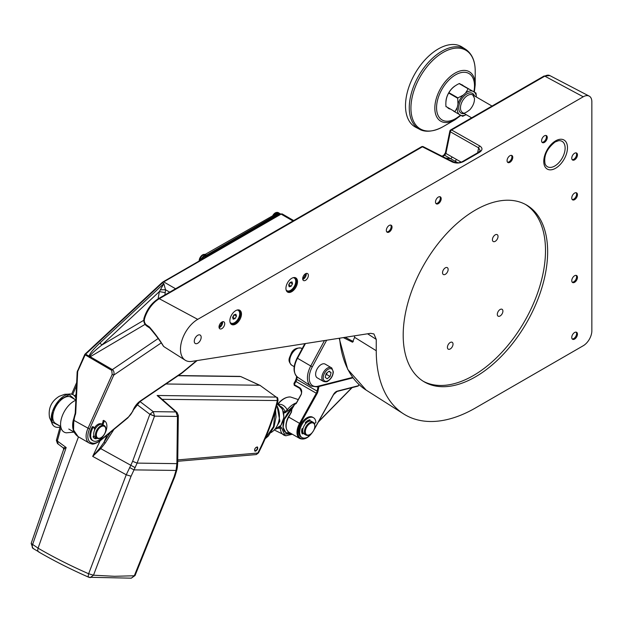 <?xml version="1.0" encoding="UTF-8"?>
<svg xmlns="http://www.w3.org/2000/svg" width="623" height="623" viewBox="0 0 623 623"><rect width="100%" height="100%" fill="white"/><g stroke="black" fill="none" stroke-linecap="round" stroke-linejoin="round"><path stroke-width="0.93" d="M558.465 140.736A14.656 8.465 -60 0 1 562.094 158.281A14.656 8.465 -60 0 1 545.086 163.911C543.575 155.851 546.916 148.539 555.124 141.974L558.465 140.736M574.601 339.076A4.026 2.321 -60 0 1 572.592 339.278A4.026 2.321 -60 0 1 572.592 334.629A4.026 2.321 -60 0 1 576.618 332.308A4.026 2.321 -60 0 1 577.233 335.532A4.026 2.321 -60 0 1 574.601 339.076M572.202 338.943A4.026 2.321 120 0 0 573.736 338.577A4.026 2.321 120 0 0 576.236 335.431A4.026 2.321 120 0 0 576.135 332.137M574.601 282.312A4.026 2.321 -60 0 1 572.592 282.515A4.026 2.321 -60 0 1 572.592 277.866A4.026 2.321 -60 0 1 576.618 275.545A4.026 2.321 -60 0 1 577.233 278.769A4.026 2.321 -60 0 1 574.601 282.312M572.202 282.18A4.026 2.321 120 0 0 573.736 281.814A4.026 2.321 120 0 0 576.236 278.668A4.026 2.321 120 0 0 576.135 275.374M574.601 199.656A4.026 2.321 -60 0 1 572.592 199.858A4.026 2.321 -60 0 1 572.592 195.209A4.026 2.321 -60 0 1 576.618 192.889A4.026 2.321 -60 0 1 577.233 196.113A4.026 2.321 -60 0 1 574.601 199.656M572.202 199.531A4.026 2.321 120 0 0 573.736 199.158A4.026 2.321 120 0 0 576.236 196.011A4.026 2.321 120 0 0 576.135 192.717M574.601 159.823A4.026 2.321 -60 0 1 572.592 160.025A4.026 2.321 -60 0 1 572.592 155.376A4.026 2.321 -60 0 1 576.618 153.056A4.026 2.321 -60 0 1 577.233 156.28A4.026 2.321 -60 0 1 574.601 159.823M572.202 159.698A4.026 2.321 120 0 0 573.736 159.324A4.026 2.321 120 0 0 576.236 156.178A4.026 2.321 120 0 0 576.135 152.884M389.18 232.021A4.026 2.321 -60 0 1 387.171 232.223A4.026 2.321 -60 0 1 387.171 227.574A4.026 2.321 -60 0 1 391.197 225.253A4.026 2.321 -60 0 1 391.812 228.477A4.026 2.321 -60 0 1 389.18 232.021M386.782 231.888A4.026 2.321 120 0 0 388.316 231.522A4.026 2.321 120 0 0 390.816 228.376A4.026 2.321 120 0 0 390.714 225.082M438.343 203.643A4.026 2.321 -60 0 1 436.326 203.838A4.026 2.321 -60 0 1 436.326 199.196A4.026 2.321 -60 0 1 440.352 196.868A4.026 2.321 -60 0 1 440.967 200.092A4.026 2.321 -60 0 1 438.343 203.643M435.944 203.511A4.026 2.321 120 0 0 437.478 203.145A4.026 2.321 120 0 0 439.97 199.991A4.026 2.321 120 0 0 439.877 196.704M509.918 162.315A4.026 2.321 -60 0 1 507.909 162.517A4.026 2.321 -60 0 1 507.909 157.868A4.026 2.321 -60 0 1 511.935 155.54A4.026 2.321 -60 0 1 512.55 158.764A4.026 2.321 -60 0 1 509.918 162.315M507.527 162.182A4.026 2.321 120 0 0 509.061 161.816A4.026 2.321 120 0 0 511.553 158.663A4.026 2.321 120 0 0 511.452 155.376M544.416 142.394A4.026 2.321 -60 0 1 542.407 142.597A4.026 2.321 -60 0 1 542.407 137.948A4.026 2.321 -60 0 1 546.426 135.627A4.026 2.321 -60 0 1 547.049 138.851A4.026 2.321 -60 0 1 544.416 142.394M542.018 142.27A4.026 2.321 120 0 0 543.552 141.896A4.026 2.321 120 0 0 546.052 138.75A4.026 2.321 120 0 0 545.95 135.456M475.427 376.868A102.149 58.975 -60 0 1 424.349 381.93A102.149 58.975 -60 0 1 424.349 263.981A102.149 58.975 -60 0 1 526.497 205.006A102.149 58.975 -60 0 1 542.15 286.86A102.149 58.975 -60 0 1 475.427 376.868M423.282 381.284A102.149 58.975 120 0 0 473.27 375.622A102.149 58.975 120 0 0 539.705 286.596A102.149 58.975 120 0 0 525.407 204.406M291.728 278.31A8.192 4.735 120 0 0 286.37 285.529A8.192 4.735 120 0 0 287.631 292.101A8.192 4.735 120 0 0 295.824 287.367A8.192 4.735 120 0 0 295.824 277.905A8.192 4.735 120 0 0 291.728 278.31M235.673 310.675A8.192 4.735 120 0 0 230.315 317.894A8.192 4.735 120 0 0 231.569 324.466A8.192 4.735 120 0 0 239.769 319.731A8.192 4.735 120 0 0 239.769 310.27A8.192 4.735 120 0 0 235.673 310.675M221.874 328.617A4.026 2.321 -60 0 1 219.857 328.819A4.026 2.321 -60 0 1 219.857 324.17A4.026 2.321 -60 0 1 223.883 321.85A4.026 2.321 -60 0 1 224.498 325.074A4.026 2.321 -60 0 1 221.874 328.617M376.245 339.395L373.901 333.928L370.576 333.321L191.822 361.395A24.39 14.08 -60 0 1 185.233 360.219A24.39 14.08 -60 0 1 181.869 340.579A24.39 14.08 -60 0 1 197.725 319.358L583.229 96.791A12.195 7.04 -60 0 1 589.171 96.098A12.195 7.04 -60 0 1 591.85 101.767L591.85 330.813A12.195 7.04 -60 0 1 583.229 345.749L475.427 407.987A140.261 80.982 -60 0 1 403.587 413.898A140.261 80.982 -60 0 1 376.245 350.726L376.245 339.395L367.593 333.788M197.725 343.257A4.875 2.819 -60 0 1 195.287 343.499A4.875 2.819 -60 0 1 195.287 337.868A4.875 2.819 -60 0 1 200.162 335.049A4.875 2.819 -60 0 1 200.91 338.959A4.875 2.819 -60 0 1 197.725 343.257M305.527 280.319A4.026 2.321 -60 0 1 303.51 280.521A4.026 2.321 -60 0 1 303.51 275.872A4.026 2.321 -60 0 1 307.536 273.552A4.026 2.321 -60 0 1 308.159 276.776A4.026 2.321 -60 0 1 305.527 280.319M445.531 158.008L450.709 158.717L455.031 161.17L455.989 162.665M222.123 321.912A8.364 4.828 -60 0 1 219.039 327.262M305.784 273.614A8.364 4.828 -60 0 1 302.692 278.964M343.289 337.604L352.563 342.222L354.604 337.331L354.51 335.844M442.034 156.225L443.794 155.213A1.83 1.059 60 0 1 444.658 155.283L450.709 158.717A1.83 1.121 119.6 0 0 451.963 156.887L461.191 162.128M345.173 337.308L353.35 341.568M449.853 160.204A10.98 6.339 180 0 1 451.652 160.804L454.151 162.253A10.98 6.339 180 0 1 454.206 162.299M462.57 161.505A1.83 1.059 60 0 1 463.434 161.575C459.704 163.366 455.981 163.499 452.275 161.988L422.41 146.818A1.83 1.067 -63.1 0 1 423.282 146.701L453.155 161.879C456.651 163.156 459.79 163.039 462.57 161.505L478.69 152.199L480.208 150.626L478.651 147.869L450.343 131.796L445.912 153.453L451.963 156.887M163.234 346.006A1.83 1.48 -48.2 0 0 163.405 346.193C160.111 340.812 155.54 334.738 149.691 327.978L146.717 325.993C144.271 324.131 143.368 321.561 143.999 318.26L143.999 318.26A1.83 0.592 15.9 0 0 144.505 318.883C143.968 321.413 144.598 323.43 146.413 324.941L149.38 326.943C155.291 333.819 160.018 340.283 163.561 346.31A23.347 13.48 120 0 0 164.589 347.097L185.233 360.219M164.589 347.097L163.405 346.193A1.83 1.48 -48.2 0 0 163.561 346.31M146.717 325.993A1.83 1.059 -56.2 0 1 146.413 324.941M457.804 162.735L455.031 161.17A1.83 1.121 119.6 0 0 456.285 159.34M478.69 152.199A1.83 1.059 60 0 1 479.554 152.269L463.434 161.575M442.556 156.498L444.658 155.283L445.912 153.453A1.83 0.748 11.6 0 1 445.414 152.775L449.845 131.126A1.83 0.748 -168.4 0 0 450.343 131.796A1.83 1.121 -60.4 0 1 451.589 129.973L479.897 146.039C482.747 148.048 482.638 150.127 479.554 152.269M306.189 273.458A4.026 2.321 -60 0 1 306.267 274.175A4.026 2.321 -60 0 1 303.417 279.104A4.026 2.321 -60 0 1 302.755 279.392M222.528 321.756A4.026 2.321 -60 0 1 222.606 322.473A4.026 2.321 -60 0 1 219.763 327.402A4.026 2.321 -60 0 1 219.101 327.69M231.164 324.178A8.192 4.735 120 0 0 238.905 319.233A8.192 4.735 120 0 0 239.318 310.059M287.219 291.813A8.192 4.735 120 0 0 294.959 286.868A8.192 4.735 120 0 0 295.372 277.694M350.196 336.521A4.875 2.819 60 0 1 349.48 336.63M461.448 46.655A46.343 26.758 -60 0 1 462.017 46.998L465.56 49.256A46.164 26.657 -60 0 0 464.992 48.913A46.164 26.657 -60 0 0 418.827 75.562A46.164 26.657 -60 0 0 418.827 128.875A46.164 26.657 -60 0 0 419.404 129.195L415.681 127.248A46.343 26.758 -60 0 1 414.817 73.911A46.343 26.758 -60 0 1 461.448 46.655M461.145 84.502A13.589 7.85 -60 0 1 462.321 84.985A13.589 7.85 -60 0 1 463.325 85.764M449.907 109.002A13.589 7.85 -60 0 1 447.727 107.74M445.912 102.304A13.589 7.85 -60 0 1 455.522 85.655M492.014 106.066L472.756 94.937A10.186 5.88 120 0 0 462.57 100.817A10.186 5.88 120 0 0 462.57 112.576C462.998 114.102 465.451 113.137 469.929 109.671C473.137 105.941 474.648 102.133 474.461 98.239L472.756 94.937L492.014 106.066M446.052 106.774A15.365 8.87 -60 0 1 445.967 106.478L454.969 111.673A15.365 8.87 -60 0 0 455.047 111.969L453.544 111.104M448.716 93.068A15.365 8.87 -60 0 1 448.934 92.695L457.928 97.889A15.365 8.87 -60 0 0 457.71 98.27L448.716 93.068A20.372 14.407 -105 0 0 447.602 95.155A20.372 14.407 -105 0 0 445.967 106.478M459.167 83.614A15.365 8.87 -60 0 1 459.463 83.537L468.465 88.731A15.365 8.87 -60 0 0 468.169 88.809L459.167 83.614A20.372 14.407 -15 0 0 450.18 90.693A20.372 14.407 -15 0 0 448.934 92.695M474.415 92.165L475.964 93.061A15.365 8.87 -60 0 1 476.042 93.357L476.369 97.024A13.535 7.819 120 0 0 474.415 92.165L472.6 91.122A13.535 7.819 120 0 0 465.583 92.998L463.107 95.194A13.535 7.819 120 0 0 457.967 104.096L457.305 107.335A13.535 7.819 120 0 0 459.182 114.359L460.997 115.403A13.535 7.819 120 0 0 466.168 114.655M466.183 114.663L462.842 116.221A15.365 8.87 -60 0 1 462.546 116.299L460.997 115.403M455.047 111.969L459.182 114.359M457.305 107.335L454.969 111.673M457.71 98.27L457.967 104.096M463.107 95.194L457.928 97.889M468.169 88.809L465.583 92.998M472.6 91.122L468.465 88.731M502.668 312.582A3.964 2.29 -60 0 1 500.105 315.97A3.964 2.29 -60 0 1 497.31 314.35A3.964 2.29 -60 0 1 500.105 309.499A3.964 2.29 -60 0 1 502.909 311.118A3.964 2.29 -60 0 1 502.668 312.582M452.781 345.578A3.964 2.29 -60 0 1 450.219 348.966A3.964 2.29 -60 0 1 447.415 347.346A3.964 2.29 -60 0 1 450.219 342.494A3.964 2.29 -60 0 1 453.022 344.114A3.964 2.29 -60 0 1 452.781 345.578M497.785 237.931A3.964 2.29 -60 0 1 495.223 241.319A3.964 2.29 -60 0 1 492.419 239.699A3.964 2.29 -60 0 1 495.223 234.848A3.964 2.29 -60 0 1 498.026 236.467A3.964 2.29 -60 0 1 497.785 237.931M447.898 270.927A3.964 2.29 -60 0 1 445.336 274.315A3.964 2.29 -60 0 1 442.532 272.695A3.964 2.29 -60 0 1 445.336 267.843A3.964 2.29 -60 0 1 448.139 269.463A3.964 2.29 -60 0 1 447.898 270.927M358.91 384.461A4.875 2.819 -60 0 1 358.42 385.73L357.423 386.143L358.248 385.964M296.229 403.517L294.624 404.452L291.813 409.334L291.471 412.083L288.698 417.083L299.577 423.367L316.297 393.245L295.925 381.486L294.212 384.578L299.819 387.81C301.968 389.507 302.256 392.062 300.691 395.473L296.229 403.517L294.92 404.101L296.112 403.431L300.691 395.473M309.047 420.229A7.32 4.229 120 0 0 308.424 420.237M301.688 431.918A7.32 4.229 120 0 0 302.287 432.821M295.933 403.548L295.341 403.852A0.607 0.397 61.6 0 1 295.824 403.603A19.515 11.269 -60 0 1 295.878 403.579L294.406 404.311L291.595 409.194L291.821 410.027A0.607 0.607 0 0 1 291.595 409.194L294.477 404.366M296.05 403.299L294.617 404.093A0.607 0.607 0 0 0 294.406 404.311L294.92 404.101M300.574 395.387L300.473 395.34C302.03 394.164 301.812 391.883 299.827 388.503L299.819 387.81M300.013 388.518L294.22 385.263L293.97 383.425L294.22 385.263L299.718 388.347M158.094 298.853L159.371 291.595L165.251 292.631L164.846 294.952M88.7 356.909L85.156 354.861L77.805 371.215A1.223 0.981 -77 0 0 77.673 371.76L75.733 413.018L73.763 420.159L73.561 430.034L78.093 436.63L89.136 443A14.633 8.449 -60 0 1 87.975 428.367L112.195 374.439L111.743 370.374L88.7 356.909A1.223 0.701 -60 0 1 89.159 356.263C89.548 353.809 93.1 349.417 99.812 343.102L163.833 283.644L165.508 289.75L165.251 292.631M73 426.95L74.9 414.684M93.473 435.983A7.32 4.229 120 0 0 94.26 436.692A7.32 4.229 120 0 0 94.789 436.925A7.32 4.229 -60 0 1 94.26 436.692A7.32 4.229 -60 0 1 93.473 435.983M102.016 424.349A7.32 4.229 120 0 0 101.572 424.022A7.32 4.229 120 0 0 94.198 428.344A7.32 4.229 -60 0 1 101.572 424.022A7.32 4.229 -60 0 1 102.016 424.349L103.519 420.354L104.384 420.852L102.896 424.785M292.981 220.978L281.113 214.125L163.709 281.908A6.098 3.52 120 0 0 162.455 282.842L163.833 283.644L159.371 291.595L101.767 345.095C94.408 350.936 90.413 354.728 89.782 356.481L112.374 369.595C113.908 370.778 114.367 372.609 113.768 375.101L112.195 374.439M175.577 288.761L163.709 281.908A1.223 0.701 -120 0 0 163.094 281.845L161.871 282.756A1.223 0.467 -132.9 0 1 162.455 282.842L85.608 354.214L89.782 356.481A1.223 0.654 134.3 0 0 89.019 357.158M145.081 324.365L90.171 356.777A1.223 0.701 120 0 0 89.541 357.563M143.734 320.323L101.767 345.095A2.437 0.934 -132.9 0 0 99.812 343.102M160.345 289.804L165.508 289.75L169.69 292.156M75.733 413.018L75.227 413.127L73.382 420.05M75.593 414.069L75.11 413.96M75.531 414.311L75.064 414.131M160.851 343.164L113.768 375.101L89.548 429.029L73.288 420.027C71.614 427.518 73.21 433.047 78.101 436.63L78.101 436.63M326.187 373.45L329.139 371.129L331.078 372.655L330.065 376.494L327.114 378.815L325.175 377.297L326.187 373.45M325.502 364.338A7.928 4.579 120 0 0 325.19 364.12A7.928 4.579 120 0 0 317.263 368.699A7.928 4.579 120 0 0 317.263 377.857L323.469 381.44A7.928 4.579 -60 0 1 323.469 372.289A7.928 4.579 -60 0 1 331.397 367.71A7.928 4.579 -60 0 1 331.716 367.92M328.843 371.363L331.078 372.655M325.759 375.077A3.668 2.118 120 0 0 327.067 372.756L326.616 374.501L330.065 376.494M326.616 374.501L325.728 375.202M302.404 432.681A7.32 4.229 -60 0 1 301.742 429.925M306.734 421.28A7.32 4.229 -60 0 1 308.977 420.478M309.849 434.558A7.32 4.229 -60 0 1 309.631 434.69A7.32 4.229 -60 0 1 305.971 435.056L304.242 434.06A7.32 4.229 -60 0 1 304.242 425.61A7.32 4.229 -60 0 1 311.562 421.382L313.291 422.378A7.32 4.229 -60 0 1 314.802 425.727A7.32 4.229 -60 0 1 314.802 425.984M305.971 435.056A7.32 4.229 -60 0 1 305.971 426.607A7.32 4.229 -60 0 1 313.291 422.378M311.477 433.374A6.705 3.87 -60 0 1 310.059 434.441A6.705 3.87 -60 0 1 305.317 431.708A6.705 3.87 -60 0 1 310.059 423.492A6.705 3.87 -60 0 1 314.802 426.225A6.705 3.87 -60 0 1 311.477 433.374M53.812 410.604A6.705 3.87 -60 0 1 53.804 410.362A6.705 3.87 -60 0 1 58.546 402.147A6.705 3.87 -60 0 1 58.757 402.03M53.812 411.149A7.32 4.229 -60 0 1 53.804 410.861A7.32 4.229 -60 0 1 58.983 401.897A7.32 4.229 -60 0 1 59.278 401.742M94.712 429.675A5.49 3.17 -60 0 1 96.682 426.825M100.856 437.767A7.32 4.229 -60 0 1 100.638 437.899A7.32 4.229 -60 0 1 100.607 437.914A7.32 4.229 -60 0 1 96.978 438.265L95.249 437.268A7.32 4.229 -60 0 1 95.249 428.819A7.32 4.229 -60 0 1 102.569 424.59L104.29 425.587A7.32 4.229 -60 0 1 105.809 428.935A7.32 4.229 -60 0 1 105.801 429.192M96.978 438.265A7.32 4.229 -60 0 1 96.978 429.815A7.32 4.229 -60 0 1 104.29 425.587M101.035 437.665A6.705 3.87 -60 0 1 96.324 434.893A6.705 3.87 -60 0 1 101.074 426.693A6.705 3.87 -60 0 1 105.809 429.434A6.705 3.87 -60 0 1 101.066 437.65A6.705 3.87 -60 0 1 101.035 437.665M94.751 429.769L93.738 427.152L93.177 427.323A11.463 6.619 120 0 0 93.045 440.78A11.463 6.619 120 0 0 104.508 434.161A11.463 6.619 120 0 0 104.508 420.922A11.463 6.619 120 0 0 104.384 420.852M93.177 427.323L92.313 426.825A11.463 6.619 120 0 0 92.188 440.282L93.045 440.78M95.895 437.642L96.736 438.242L96.269 438.756A8.66 5 -60 0 1 94.447 438.351A8.66 5 -60 0 1 93.1 436.778L93.956 435.516M96.269 438.756L95.405 438.257A8.66 5 -60 0 1 94.042 438.07M92.313 426.825L93.536 427.028M95.405 438.257L95.872 437.743M314.311 423.476L315.877 422.698A11.463 6.619 120 0 0 313.509 417.721A11.463 6.619 120 0 0 302.046 424.341A11.463 6.619 120 0 0 302.046 437.572A11.463 6.619 120 0 0 308.377 436.637L308.26 435.267M313.509 417.721L312.645 417.223A11.463 6.619 120 0 0 301.182 423.842A11.463 6.619 120 0 0 301.182 437.081L302.046 437.572M303.308 433.125L302.272 433.92A8.66 5 -60 0 1 301.945 428.85L303.089 428.305M302.887 432.089L301.96 433.226M305.535 423.78L305.317 422.596A8.66 5 -60 0 1 309.872 419.793L309.81 421.07M309.133 419.972L308.704 421.358M233.197 319.186L235.144 318.548L236.475 316.071L235.868 314.233L233.921 314.872L232.581 317.341L233.197 319.186M230.066 322.301A7.32 4.229 120 0 0 230.876 323.049A7.32 4.229 120 0 0 238.188 318.82A7.32 4.229 120 0 0 238.188 310.371A7.32 4.229 120 0 0 237.145 310.044M230.144 322.574A7.32 4.229 120 0 0 230.526 322.846A7.32 4.229 120 0 0 230.705 322.94M238.017 310.277A7.32 4.229 120 0 0 237.846 310.168A7.32 4.229 120 0 0 237.418 309.974M232.613 317.426L235.144 318.548M232.986 317.302L234.295 314.747M234.326 314.825L236.475 316.071M288.667 284.843L289.173 286.775L291.097 286.276L292.506 283.839L292.008 281.908L290.084 282.406L288.667 284.843M286.121 289.936A7.32 4.229 120 0 0 286.93 290.684A7.32 4.229 120 0 0 294.235 286.471A7.32 4.229 120 0 0 294.266 278.022A7.32 4.229 120 0 0 294.251 278.006A7.32 4.229 120 0 0 293.199 277.679M294.072 277.913A7.32 4.229 120 0 0 293.924 277.819A7.32 4.229 120 0 0 293.9 277.803A7.32 4.229 120 0 0 293.472 277.609M286.198 290.209A7.32 4.229 120 0 0 286.588 290.482A7.32 4.229 120 0 0 286.759 290.575M288.729 285.085L290.287 282.359M290.357 282.601L292.506 283.839M288.94 285.03L291.097 286.276M259.791 385.372L241.342 376.814M57.005 440.227L57.332 441.014L60.999 427.697M72.704 394.554L76.512 385.684M178.131 375.716L240.719 376.557L260.25 385.481M58.103 443.763L57.332 441.014L66.178 447.532L32.513 544.837C31.874 547.033 32.256 548.302 33.658 548.622M74.573 395.971L76.107 394.375M39.194 552.04C37.785 551.752 37.411 550.467 38.081 548.185A3049.242 1671.914 -59.8 0 1 76.824 441.286L78.49 436.855M165.936 383.986L259.861 385.255L276.223 397.085C276.924 397.17 277.29 398.424 277.305 400.854L277.305 400.869C272.851 418.991 266.364 436.38 257.829 453.038L177.781 459.899M63.499 447.836L66.178 447.532C64.091 448.63 63.375 449.253 64.029 449.401M75.998 396.695L75.461 397.272M38.626 551.752L33.003 548.419L31.15 543.458L38.151 548.178M265.32 438.382L273.497 426.677L275.148 411.157M38.081 548.185L38.167 548.232C53.656 557.25 70.485 565.754 88.645 573.76L126.235 474.773L92.695 456.394L100.03 440.913M89.182 577.319L90.187 577.614L93.505 575.208L88.645 573.76C88.007 575.948 88.186 577.132 89.182 577.319L88.824 577.264M259.861 385.255L276.223 397.085L157.113 395.48L160.532 397.778M140.011 401.57L153.235 411.632L175.935 411.943L157.113 395.48L159.091 396.641L177.025 412.442L178.318 415.424L177.462 416.444L175.935 411.943L177.025 412.442M177.742 461.277L256.131 454.572L258.467 452.898L256.333 454.541M258.467 452.898C267.026 436.225 273.536 418.773 277.998 400.558L162.447 399.327M38.564 551.861C54.014 560.856 70.773 569.321 88.824 577.272L131.328 578.167L134.319 575.761L114.523 576.298L93.505 575.208L131.064 476.229L126.235 474.773L130.822 465.288L100.747 448.638L92.695 456.394L100.007 447.914L103.963 442.322L107.063 435.088M174.105 476.805L174.868 476.517L135.066 575.512L134.319 575.761L174.105 476.805L176.029 470.443L134.015 469.882L137.115 463.107L176.893 463.644L177.462 416.444L154.512 416.141L137.115 463.107L132.606 461.308L149.847 414.279L136.881 404.444M153.235 411.632L154.512 416.141L149.847 414.279L153.235 411.632M257.688 449.105L254.838 451.107C254.2 449.339 254.978 447.945 257.182 446.94L257.688 449.105M113.916 429.418L105.17 443.117L103.963 442.322L110.466 432.269M105.17 443.117L100.747 448.638L100.007 447.914M135.175 467.655L130.822 465.288L132.606 461.308M131.064 476.229L134.015 469.882L129.615 467.515M174.868 476.517L176.963 469.571L176.029 470.443L176.893 463.644L177.703 462.803L177.376 467.195L176.465 468.208M149.964 414.124L154.512 416.141M254.807 451.083A2.445 1.339 120.2 0 0 257.097 449.759A2.445 1.339 120.2 0 0 257.385 446.964M178.318 415.486L177.462 416.444M255.765 447.641A1.892 1.036 -59.8 0 1 256.653 447.244A1.892 1.036 -59.8 0 1 256.949 447.322A1.892 1.036 -59.8 0 1 256.91 449.487A1.892 1.036 -59.8 0 1 255.048 450.593A1.892 1.036 -59.8 0 1 255.274 448.194M290.287 433.04L285.887 432.642L283.076 427.401L284.384 419.341L292.008 408.486A15.248 8.356 -59.8 0 0 283.831 430.314A15.248 8.356 -59.8 0 0 285.887 432.642A15.248 8.356 -59.8 0 0 290.287 433.04M279.517 426.529L280.288 428.219L281.666 427.993L280.148 425.867M283.317 413.181L285.061 412.761L288.153 410.705L293.565 405.768M277.803 404.304C281.791 403.852 284.929 405.674 287.211 409.778L288.153 410.705M296.26 402.925A18.402 10.085 120.2 0 0 287.211 409.778L285.069 411.733L285.061 412.761M292.358 434.239L285.988 435.765A18.402 10.085 120.2 0 1 280.288 428.219L277.733 428.227M280.514 406.321A10.669 8.527 -89.2 0 1 285.069 411.733L283.091 412.286M283.847 417.574L281.098 424.894M283.745 417.418L283.745 417.418A13.293 10.622 -89.2 0 0 277.173 403.836M289.438 415.214A10.513 5.763 120.2 0 0 286.673 421.187M75.92 398.299A18.402 10.085 120.2 0 0 70.882 394.048A18.402 10.085 120.2 0 0 70.874 394.048A18.402 10.085 120.2 0 0 55.182 405.596A18.402 10.085 120.2 0 0 52.854 424.964A18.402 10.085 120.2 0 0 52.869 424.979A18.402 10.085 120.2 0 0 60.797 426.817M66.311 432.806A18.402 10.085 -59.8 0 1 66.233 432.798A18.402 10.085 -59.8 0 1 61.56 418.017A18.402 10.085 -59.8 0 1 75.827 400.246M55.634 423.523A15.248 8.356 -59.8 0 1 56.078 406.141A15.248 8.356 -59.8 0 1 70.975 397.17A15.248 8.356 120.2 0 0 54.224 409.996A15.248 8.356 120.2 0 0 55.634 423.523L60.75 426.498L55.634 423.523M271.161 432.487A18.293 14.617 -89.2 0 0 276.752 405.448M276.846 426.334L279.859 421.125L277.11 406.126M204.118 258.156A5.241 3.029 -60 0 1 205.987 256.497L278.645 214.553A5.241 3.029 -60 0 1 280.514 214.055M279.945 213.634A5.155 2.975 120 0 0 279.672 213.51A5.155 2.975 120 0 0 277.391 213.899L273.224 215.48L205.154 254.402A5.179 2.99 120 0 0 201.47 256.162A5.179 2.99 120 0 0 199.383 260.897M205.87 254.76L204.733 255.843A3.66 2.11 60 0 1 205.037 255.983L205.987 256.497M201.408 259.729A5.148 2.967 -60 0 1 204.578 255.765L204.998 254.449L199.344 260.92M274.26 214.99L274.175 214.507L277.227 213.814A5.148 2.967 -60 0 1 279.758 213.541L278.582 212.786A5.21 3.006 120 0 0 274.175 214.507L272.975 215.566M199.609 260.764A5.21 3.006 120 0 1 204.998 254.449A1.223 1.176 -156.3 0 0 205.894 254.464M273.544 214.927L273.575 214.896A5.179 2.99 120 0 1 277.827 212.459L278.582 212.786M272.648 215.815A4.875 2.819 -60 0 1 276.861 212.435M199.173 261.014A4.875 2.819 -60 0 1 200.754 256.559A4.875 2.819 -60 0 1 204.204 254.379M555.63 140.853A16.766 9.68 -60 0 1 565.894 155.462A16.766 9.68 -60 0 1 545.359 167.322A16.766 9.68 -60 0 1 555.63 140.853M354.604 337.331L376.245 350.726M339.597 338.188A138.361 79.884 120 0 0 366.129 390.084L403.587 413.898M543.934 76.092L450.717 129.903A1.83 1.059 -120 0 1 451.589 129.973L544.806 76.154A1.83 1.059 -120 0 0 543.934 76.092L549.821 75.578A10.295 5.95 120 0 0 544.806 76.154L583.229 96.791M143.999 318.26C146.755 309.53 151.568 302.996 158.429 298.658L421.545 146.748A1.83 1.059 60 0 1 422.41 146.818L159.301 298.721L197.725 319.358M477.639 152.806L478.651 147.869A1.83 1.121 -60.4 0 1 479.897 146.039M158.429 298.658A1.83 1.059 60 0 1 159.301 298.721A22.498 12.99 120 0 0 144.505 318.883M149.691 327.978A1.83 1.059 -56.2 0 1 149.38 326.943M453.155 161.879A1.83 1.067 116.9 0 0 452.275 161.988M454.151 162.253L451.652 160.804M460.927 115.364L455.024 119.78A28.557 16.486 -60 0 1 440.741 121.189A28.557 16.486 -60 0 1 440.741 88.217A28.557 16.486 -60 0 1 469.298 71.731A28.557 16.486 -60 0 1 475.209 84.806L475.209 71.006A45.456 26.244 120 0 0 430.773 62.378A45.456 26.244 120 0 0 420.346 128.93A45.456 26.244 120 0 0 443.07 126.679C430.734 133.369 422.76 131.251 419.404 129.195M473.854 91.838A26.828 15.489 120 0 0 468.94 73.522A26.828 15.489 120 0 0 437.206 101.666A26.828 15.489 120 0 0 460.436 115.076M464.275 113.565A11.401 6.58 -60 0 1 459.93 102.343A11.401 6.58 -60 0 1 472.499 93.388A11.401 6.58 -60 0 1 474.453 95.926M305.441 343.546L297.498 358.287A17.203 9.937 120 0 0 297.607 377.203L310.877 386.042A18.231 10.521 -60 0 1 310.76 366.005L297.109 358.038C292.872 366.612 293.044 372.998 297.607 377.203M326.647 340.22L312.302 366.83L310.76 366.005L324.474 340.563M312.302 366.83A17.008 9.82 120 0 0 318.003 386.229L352.657 377.374M318.003 386.229A1.223 0.864 75.7 0 1 317.442 386.914L352.992 377.826M291.844 409.358L291.252 411.951L288.698 417.083A13.418 7.749 120 0 0 288.893 432.237C285.108 429.107 284.968 424.014 288.472 416.951L291.346 412.013M296.112 403.431L300.566 395.403M318.96 386.525L317.956 391.26A5.49 3.17 -60 0 1 317.045 393.658L300.325 423.78A12.803 7.39 120 0 0 298.892 436.63A12.803 7.39 120 0 0 308.26 436.707M308.494 436.536A12.803 7.39 120 0 0 312.068 432.775M314.187 429.278L333.437 394.6A5.49 3.17 -60 0 1 337.3 391.127L358.42 385.73M288.893 432.237L299.772 438.522A13.418 7.749 -60 0 1 299.577 423.367L300.325 423.78M297.249 376.946L296.743 379.352L317.107 391.112L318.034 386.766M302.194 348.592L301.135 348.156L302.124 348.724M302.202 348.584L300.987 348.086A1.83 1.487 -67.6 0 1 301.135 348.156A9.758 5.63 120 0 0 291.587 354.308A9.758 5.63 120 0 0 291.766 365.249L294.204 366.659M318.54 421.662L351.87 387.677M317.045 393.658L316.297 393.245A4.875 2.819 120 0 0 317.107 391.112L317.956 391.26M296.743 379.352A4.875 2.819 -60 0 1 295.925 381.486L295.271 381.081L296.198 378.652A1.83 0.732 12 0 0 296.743 379.352M336.755 391.423A0.607 0.436 -104.3 0 0 337.3 391.127M313.564 430.633L333.539 394.647L337.02 391.47L357.929 386.128M291.766 365.249C286.876 360.32 289.75 357.828 291.128 353.545C292.974 349.441 296.26 347.626 300.987 348.086A1.83 1.487 -67.6 0 0 300.652 348M89.548 429.029A13.418 7.749 120 0 0 91.877 442.937L92.586 443.101A13.418 7.749 120 0 0 100.03 440.531L128.003 417.387A10.98 6.339 120 0 0 132.715 411.048L133.353 409.63A13.418 7.749 -60 0 1 140.292 400.994L181.457 373.068A10.98 6.339 120 0 0 182.43 372.336L196.549 360.655M90.522 443.545A14.633 8.449 -60 0 1 89.136 443L90.74 443.631A1.223 0.981 103 0 1 90.522 443.545M111.743 370.374A1.223 0.701 120 0 1 112.374 369.595L158.063 338.601M161.871 282.756L85.032 354.129A1.223 0.467 -132.9 0 1 85.608 354.214A1.223 0.701 120 0 0 85.156 354.861L84.751 354.518L77.166 371.869L75.227 413.127M91.877 442.937A1.223 0.981 103 0 1 90.74 443.631L91.449 443.794A1.223 0.981 103 0 1 91.223 443.708M92.586 443.101A1.223 0.981 103 0 1 91.449 443.794C92.671 444.69 95.506 443.747 99.945 440.975A1.223 0.537 50.4 0 0 100.03 440.531M128.003 417.387A1.223 0.537 50.4 0 1 127.917 417.831L99.945 440.975M133.353 409.63L132.964 411.048L127.917 417.831M140.292 400.994A1.223 0.639 55.8 0 1 140.113 401.5L133.602 409.63M181.457 373.068A1.223 0.639 55.8 0 1 181.277 373.582L140.113 401.5M182.43 372.336A1.223 0.537 50.4 0 1 182.344 372.78L181.277 373.582M282.328 214.001A2.437 1.41 120 0 0 281.113 214.125A1.223 0.701 -120 0 0 280.498 214.063L282.328 214.001L293.698 220.565M77.805 371.215L77.4 370.88M77.673 371.76L77.166 371.869M331.88 369.135A6.954 4.011 120 0 0 323.501 375.731A6.954 4.011 120 0 0 329.006 380.053A6.954 4.011 120 0 0 331.88 369.135M103.815 421.327L102.959 420.829M302.023 433.398L302.747 433.818M310.075 420.214L309.483 419.871M283.73 412.963L283.823 411.717M291.992 434.029L284.267 433.951L281.666 427.993M277.905 404.179A18.402 10.085 -59.8 0 1 290.544 397.007C286.121 396.765 281.775 399.195 277.515 404.28M274.829 429.302A13.293 10.622 -89.2 0 0 280.716 425.486M74.799 399.398L69.231 394.702L59.123 400.2M52.41 411.725L52.083 422.098L59.458 425.75M279.672 213.51L280.225 213.744A5.194 2.998 120 0 0 277.687 214.039L278.645 214.553M277.227 213.814A1.223 0.701 60 0 0 277.391 213.899A3.66 2.11 60 0 1 277.687 214.039L205.037 255.983A5.194 2.998 120 0 0 202.132 259.308M204.578 255.765A1.223 0.701 60 0 0 204.733 255.843A5.155 2.975 120 0 0 201.65 259.581M278.216 212.607A5.179 2.99 120 0 0 277.827 212.459L273.513 214.88L272.656 215.924M549.821 75.578L589.171 96.098M339.177 338.25L347.727 369.408L366.129 390.084M423.282 146.701A1.83 1.83 0 0 0 421.545 146.748M443.794 155.213L445.414 152.775M450.717 129.903A1.83 1.83 0 0 0 449.845 131.126M455.024 119.78L443.07 126.679M475.209 84.806L474.344 92.126M475.209 71.006C475.17 60.914 471.954 53.664 465.56 49.256M471.65 117.825L462.57 112.576M450.18 90.693A24.39 24.39 0 0 0 447.602 95.155M310.877 386.042L317.442 386.914M304.865 343.639L297.109 358.038M352.112 387.615L318.306 422.083M313.603 430.563C309.218 437.587 304.616 440.243 299.772 438.522M293.97 383.425L295.271 381.081M296.665 376.448L296.198 378.652M74.098 432.097L68.787 429.029M197.102 360.569L182.344 372.78M280.498 214.063L163.094 281.845M85.032 354.129A1.223 1.223 0 0 0 84.751 354.518M325.19 364.12L331.786 367.975L333.328 371.876C332.978 375.786 331.202 378.846 327.986 381.058C327.332 381.93 325.829 382.055 323.469 381.44M314.802 426.225L314.802 425.727M310.059 434.441L309.631 434.69M53.804 410.362L53.804 410.861M58.546 402.147L58.983 401.897M105.809 429.434L105.809 428.935M101.066 437.65L100.638 437.899M104.508 420.922L103.652 420.432M93.66 427.051L92.796 426.553M178.365 375.56L239.941 376.385M31.15 543.458L63.686 449.253L63.281 447.914L57.448 443.529L56.374 440.375L60.049 427.051M71.629 394.18L76.66 382.53M265.141 438.779L268.342 436.022L274.019 426.88L276.028 417.052L275.553 409.763M135.066 575.512L131.328 578.167M277.998 400.558C277.913 398.354 277.546 397.287 276.908 397.342M176.963 469.571L177.376 467.195M178.318 415.424L177.703 462.803M285.988 435.765L274.245 429.956M298.137 399.545L290.544 397.007M274.813 429.309L280.981 425.384L282.803 421.685L283.987 417.402L282.468 409.225L277.188 403.797M70.874 394.048L64.753 394.297L59.263 396.29C51.273 401.267 48.041 408.392 49.552 417.675L52.846 424.948M66.388 432.814L74.121 432.144M70.975 397.17L75.842 400.005L70.975 397.17M280.225 213.744L280.661 213.977"/></g></svg>
